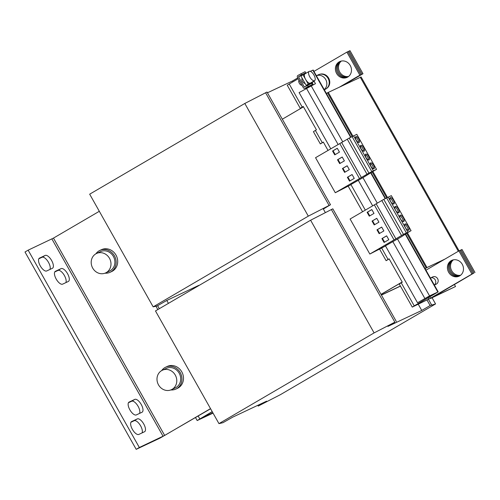 <?xml version="1.0" encoding="UTF-8"?>
<svg xmlns="http://www.w3.org/2000/svg" width="500" height="500" viewBox="0 0 500 500"><rect width="100%" height="100%" fill="white"/><g stroke="black" fill="none" stroke-linecap="round" stroke-linejoin="round"><path stroke-width="0.75" d="M339.156 61.887A8.719 7.887 -115.2 0 0 336.45 73.156A8.719 7.887 -115.2 0 0 347.144 77.362A8.719 7.887 -115.2 0 0 347.706 77.069A8.719 7.887 -115.2 0 0 350.412 65.806A8.719 7.887 -115.2 0 0 339.712 61.594A8.719 7.887 -115.2 0 0 339.156 61.887M340.238 61.375A8.719 7.887 -115.2 0 0 340.188 61.4A8.719 7.887 -115.2 0 0 337.344 72.387A8.719 7.887 -115.2 0 0 347.656 77.1M451.169 260.688A8.719 7.887 -115.2 0 0 448.469 271.95A8.719 7.887 -115.2 0 0 459.162 276.163A8.719 7.887 -115.2 0 0 459.725 275.863A8.719 7.887 -115.2 0 0 462.425 264.6A8.719 7.887 -115.2 0 0 451.731 260.387A8.719 7.887 -115.2 0 0 451.169 260.688M452.256 260.169A8.719 7.887 -115.2 0 0 452.2 260.2A8.719 7.887 -115.2 0 0 449.356 271.181A8.719 7.887 -115.2 0 0 459.669 275.894M348.606 76.444A8.719 7.887 64.8 0 1 339.394 71.381A8.719 7.887 64.8 0 1 341.35 61.05M348.144 76.794A8.719 7.887 64.8 0 1 338.363 71.869A8.719 7.887 64.8 0 1 340.788 61.194M460.625 275.244A8.719 7.887 64.8 0 1 451.413 270.175A8.719 7.887 64.8 0 1 453.369 259.85M460.156 275.587A8.719 7.887 64.8 0 1 450.375 270.663A8.719 7.887 64.8 0 1 452.8 259.988M40.269 265.875A7.375 3.131 59.7 0 0 46.725 270.956L52.406 268.281A7.375 3.131 59.7 0 0 52.512 268.225A7.375 3.131 59.7 0 0 51.562 260.4A7.375 3.131 59.7 0 0 45.169 255.438L39.487 258.113A7.375 3.131 59.7 0 0 39.388 258.169A7.375 3.131 59.7 0 0 40.269 265.875M129.881 409.837A7.375 3.131 59.7 0 0 136.344 414.919L142.025 412.244A7.375 3.131 59.7 0 0 142.131 412.188A7.375 3.131 59.7 0 0 141.175 404.356A7.375 3.131 59.7 0 0 134.787 399.394L129.106 402.075A7.375 3.131 59.7 0 0 129 402.131A7.375 3.131 59.7 0 0 129.881 409.837M132.381 429.35A7.375 3.131 59.7 0 0 138.837 434.431L144.519 431.75A7.375 3.131 59.7 0 0 144.625 431.7A7.375 3.131 59.7 0 0 143.675 423.869A7.375 3.131 59.7 0 0 137.281 418.906L131.6 421.587A7.375 3.131 59.7 0 0 131.5 421.644A7.375 3.131 59.7 0 0 132.381 429.35M56.194 279.056A7.375 3.131 59.7 0 0 62.65 284.137L68.331 281.462A7.375 3.131 59.7 0 0 68.438 281.406A7.375 3.131 59.7 0 0 67.487 273.581A7.375 3.131 59.7 0 0 61.094 268.619L55.412 271.294A7.375 3.131 59.7 0 0 55.312 271.35A7.375 3.131 59.7 0 0 56.194 279.056M403.338 217.681A3.619 1.538 59.7 0 0 400.112 215.212A3.619 1.538 59.7 0 0 400.55 218.994A3.619 1.538 59.7 0 0 403.769 221.462A3.619 1.538 59.7 0 0 403.338 217.681M403.1 221.513A3.619 1.538 59.7 0 0 402.287 218.294A3.619 1.538 59.7 0 0 399.738 215.775M408.275 226.438A3.619 1.538 59.7 0 0 405.05 223.969A3.619 1.538 59.7 0 0 405.481 227.75A3.619 1.538 59.7 0 0 408.706 230.219A3.619 1.538 59.7 0 0 408.275 226.438M408.031 230.275A3.619 1.538 59.7 0 0 407.225 227.05A3.619 1.538 59.7 0 0 404.675 224.531M393.469 200.162A3.619 1.538 59.7 0 0 390.244 197.694A3.619 1.538 59.7 0 0 390.681 201.481A3.619 1.538 59.7 0 0 393.9 203.95A3.619 1.538 59.7 0 0 393.469 200.162M393.231 204A3.619 1.538 59.7 0 0 392.419 200.775A3.619 1.538 59.7 0 0 389.869 198.256M398.4 208.925A3.619 1.538 59.7 0 0 395.181 206.456A3.619 1.538 59.7 0 0 395.613 210.238A3.619 1.538 59.7 0 0 398.837 212.706A3.619 1.538 59.7 0 0 398.4 208.925M398.162 212.756A3.619 1.538 59.7 0 0 397.356 209.537A3.619 1.538 59.7 0 0 394.806 207.013M363.756 147.669A3.35 1.425 59.7 0 0 360.775 145.381A3.35 1.425 59.7 0 0 361.175 148.887A3.35 1.425 59.7 0 0 364.156 151.169A3.35 1.425 59.7 0 0 363.756 147.669M363.475 151.2A3.35 1.425 59.7 0 0 362.706 148.281A3.35 1.425 59.7 0 0 360.412 145.969M358.825 138.912A3.35 1.425 59.7 0 0 355.838 136.625A3.35 1.425 59.7 0 0 356.238 140.131A3.35 1.425 59.7 0 0 359.225 142.413A3.35 1.425 59.7 0 0 358.825 138.912M358.537 142.444A3.35 1.425 59.7 0 0 357.775 139.525A3.35 1.425 59.7 0 0 355.475 137.206M373.625 165.181A3.35 1.425 59.7 0 0 370.644 162.9A3.35 1.425 59.7 0 0 371.044 166.4A3.35 1.425 59.7 0 0 374.025 168.688A3.35 1.425 59.7 0 0 373.625 165.181M373.344 168.719A3.35 1.425 59.7 0 0 372.581 165.794A3.35 1.425 59.7 0 0 370.281 163.481M368.694 156.425A3.35 1.425 59.7 0 0 365.706 154.137A3.35 1.425 59.7 0 0 366.112 157.644A3.35 1.425 59.7 0 0 369.094 159.931A3.35 1.425 59.7 0 0 368.694 156.425M368.406 159.956A3.35 1.425 59.7 0 0 367.644 157.037A3.35 1.425 59.7 0 0 365.344 154.725M310.394 77.912A5.362 2.275 59.7 0 0 314.594 80.65A5.362 2.275 59.7 0 0 313.381 74.131A5.362 2.275 59.7 0 0 309.181 71.394A5.362 2.275 59.7 0 0 310.394 77.912M305.062 73.806A5.362 2.275 59.7 0 0 304.988 73.844A5.362 2.275 59.7 0 0 305.625 79.45A5.362 2.275 59.7 0 0 306.2 80.369A5.362 2.275 59.7 0 0 310.325 83.144A5.362 2.275 59.7 0 0 310.4 83.106L314.594 80.65M304.95 83.188L304.856 83.244A2.681 1.137 -120.3 0 1 302.756 81.875A2.681 1.137 -120.3 0 1 302.15 78.612L302.312 78.513M299.169 80.35L299 80.45A2.681 1.137 59.7 0 0 299.606 83.713A2.681 1.137 59.7 0 0 301.712 85.081L301.8 85.025M324.3 89.769L325.225 89.331A8.044 7.281 64.8 0 0 326.231 76.094A8.044 7.281 64.8 0 0 318.363 74.775L316.381 75.713A8.044 7.281 64.8 0 1 323.856 77.213A8.044 7.281 64.8 0 1 324.206 89.6M434.338 285.05L436.194 284.175A4.025 3.638 -115.2 0 0 437.906 279.3A4.025 3.638 -115.2 0 0 433.35 276.681A4.025 3.638 -115.2 0 0 432.769 276.894L430.375 278.019A4.025 3.638 -115.2 0 1 430.925 277.825A4.025 3.638 -115.2 0 1 435.344 280.125A4.025 3.638 -115.2 0 1 434.306 285M109.475 258.294A10.731 9.706 64.8 0 1 105.662 272.9A10.731 9.706 64.8 0 1 92.706 268.1A10.731 9.706 64.8 0 1 96.519 253.487A10.731 9.706 64.8 0 1 109.475 258.294M96.519 253.487L100.444 251.637A10.731 9.706 64.8 0 1 113.4 256.444A10.731 9.706 64.8 0 1 109.588 271.05L105.662 272.9M105.006 273.175A12.069 10.919 -115.2 0 0 109.513 272.544A12.069 10.919 -115.2 0 0 110.162 272.262L111.713 271.531A12.069 10.919 -115.2 0 0 116.606 256.312A12.069 10.919 -115.2 0 0 102.075 249.419A12.069 10.919 -115.2 0 0 101.419 249.694L99.869 250.425A12.069 10.919 -115.2 0 0 95.881 253.819M110.162 272.262A12.069 10.919 -115.2 0 0 115.056 257.044A12.069 10.919 -115.2 0 0 100.525 250.15A12.069 10.919 -115.2 0 0 99.869 250.425M175.269 375.056A10.731 9.706 64.8 0 1 171.462 389.669A10.731 9.706 64.8 0 1 158.5 384.862A10.731 9.706 64.8 0 1 162.312 370.256A10.731 9.706 64.8 0 1 175.269 375.056M162.312 370.256L166.238 368.406A10.731 9.706 64.8 0 1 179.194 373.206A10.731 9.706 64.8 0 1 175.387 387.812L171.462 389.669M170.8 389.944A12.069 10.919 -115.2 0 0 175.306 389.306A12.069 10.919 -115.2 0 0 175.956 389.031L177.506 388.3A12.069 10.919 -115.2 0 0 182.4 373.081A12.069 10.919 -115.2 0 0 167.869 366.181A12.069 10.919 -115.2 0 0 167.213 366.463L165.662 367.194A12.069 10.919 -115.2 0 0 161.675 370.588M175.956 389.031A12.069 10.919 -115.2 0 0 180.85 373.812A12.069 10.919 -115.2 0 0 166.319 366.912A12.069 10.919 -115.2 0 0 165.662 367.194M319.844 74.281A7.912 7.156 64.8 0 1 328.944 78.688A7.912 7.156 64.8 0 1 326.55 88.506M258.225 406.075L280.425 394.656L435.562 303.938L430.131 305.544L421.75 310.45L387.919 326.394L394.856 322.175L374.1 332.906L218.962 423.625L222.95 422.7L232.781 417.113L266.613 401.169L258.225 406.075L257.8 405.319M421.75 310.45L418.288 304.306M381.431 295.094L400.45 286.131M396.306 321.494L332.812 208.812L310.613 220.225L155.475 310.944L218.962 423.625M394.856 322.175L331.362 209.494M374.1 332.906L310.613 220.225M435.562 303.938L432.1 297.794M431.581 304.862L428.506 299.413M430.131 305.544L427.094 300.15M381.05 294.419L400.788 282.881M381.012 294.356L402.163 281.988M381.625 248.006L388.075 259.45L386.119 260.694L389.169 258.925M313.438 131.669L315.369 130.419L322.281 142.681L320.325 143.925L323.375 142.156M298.25 78.725L289.219 84.006L302.213 107.069L300.256 108.312L303.469 106.831L282.319 119.206M323.294 208.944L325.356 212.6M323.356 209.05L330.506 204.725L308.306 216.144L153.169 306.863L157.156 305.931L166.988 300.35L198.812 285.35M168.438 303.363L166.8 300.456M444.869 259.131L426.987 267.556L410.538 238.369L426.987 267.556L425.1 268.663L426.987 267.556L426.213 267.925L406.681 233.275M425.062 268.594L426.213 267.925M381.375 295L400.4 286.038L381.375 295M292.931 81.838L292.462 81.006L267.438 92.8M330.506 204.725L267.019 92.044L244.812 103.462L89.675 194.181L153.169 306.863M329.062 205.406L265.569 92.725M308.306 216.144L244.812 103.462M297.781 77.894L292.462 81.006M352.225 136.625L327.519 92.775L328.294 92.413L352.962 136.2L328.294 92.413L360.312 77.319L442.556 223.269L360.312 77.319L361.087 76.95L459.075 250.844M327.519 92.775L326.369 93.444M458.325 251.262L442.556 223.269L458.325 251.262M305.025 73.819L302.994 74.775L308.263 84.119L314.15 81.344L315.462 83.681L299.094 92.581L330.769 148.8M350.994 184.694L335.288 192.731L368.95 173.088L376.531 169.356L372.863 171.5L387.506 197.5L372.863 171.506L362.938 177.675L377.3 203.162M388.075 259.45L389.119 258.837L402.281 282.188L401.231 282.8L414.225 305.863L435.844 293.188L427.456 297.131L417.525 302.762L385.45 245.837L401.244 236.894L407.406 232.806L410.531 238.363L407.4 232.806L411.075 230.656L403.488 234.387L369.831 254.037L385.538 245.994M417.525 302.762L429.556 295.906L438.181 291.875L414.706 305.712M351.025 137.2L313.169 70.013L310.281 71.344M302.994 74.775L300.9 76L306.163 85.344L312.05 82.569L313.263 84.719M303.363 106.644L302.594 106.994L303.306 106.544M302.213 107.069L303.263 106.456L316.419 129.806L315.369 130.419M322.281 142.681L323.325 142.069L328.025 150.406M348.188 186.188L362.569 211.713M300.256 108.312L287.262 85.25L289.219 84.006M414.225 305.863L412.269 307.106L399.275 284.044L401.231 282.8M412.269 307.106L431.531 297.706L472.931 273.494L430.494 298.194L429.762 296.894M428.225 297.794L428.931 299.05L414.725 305.744M359.888 75.188L360.919 74.7L347.925 51.638L346.894 52.125L359.888 75.188L339.331 87.206M313.944 71.394L346.894 52.125M360.919 74.7L340.369 86.719M428.931 299.05L430.494 298.194M472.931 273.494L459.938 250.431L458.906 250.919L471.9 273.981M425.962 270.188L458.906 250.919M314.15 81.344L312.05 82.569M308.263 84.119L306.163 85.344M365.312 210.106L350.906 184.537L362.938 177.675M212.275 411.756L200.681 418.569L212.881 412.831M212.2 411.625L197.175 420.544L213.044 413.113M386.769 197.925L372.144 171.969M341.4 86.231L361.95 74.212L348.956 51.15L347.975 51.725M348.956 51.15L349.988 50.663L362.987 73.725L342.431 85.744M361.95 74.212L362.987 73.725M473.969 273.006L432.944 297.15L455.531 286.512L430.606 298.463L473.969 273.006L460.975 249.95L459.988 250.525M460.975 249.95L462.006 249.462L475 272.519M455.531 286.512L454.425 284.55M155.95 306.212L157.838 309.562M157.625 305.706L159.312 308.7M210.512 408.631L164.662 435.444L53.469 238.106L99.319 211.294M210.588 408.762L159.95 438.137L136.194 449.338L139.338 447.494L164.662 435.444M53.469 238.106L28.144 250.162L139.338 447.494M136.194 449.338L25 252L28.144 250.162M49.938 269.444A7.375 3.131 59.7 0 0 47.919 261.419A7.375 3.131 59.7 0 0 42.025 257.275L38.819 258.788M139.55 413.406A7.375 3.131 59.7 0 0 137.531 405.381A7.375 3.131 59.7 0 0 131.644 401.238L128.431 402.75M142.05 432.919A7.375 3.131 59.7 0 0 140.031 424.894A7.375 3.131 59.7 0 0 134.137 420.75L130.931 422.262M65.862 282.625A7.375 3.131 59.7 0 0 63.844 274.606A7.375 3.131 59.7 0 0 57.95 270.456L54.744 271.969M381.825 200.519L350.094 219.006L369.831 254.037M411.075 230.656L391.337 195.625L383.75 199.356L381.806 200.494L401.544 235.525M407.887 232.162L388.15 197.131M406.406 233.012L386.669 197.981M403.488 234.387L383.75 199.356M395.925 238.85L376.181 203.819M394.044 239.875L374.306 204.844M388.8 239.681L386.625 235.831L381.912 238.588L384.081 242.444L388.8 239.681M383.862 230.925L381.694 227.075L376.975 229.831L379.15 233.681L383.862 230.925M373.994 213.412L371.825 209.556L367.106 212.312L369.281 216.169L373.994 213.412M378.931 222.169L376.756 218.312L372.044 221.075L374.212 224.925L378.931 222.169M347.281 139.219L315.55 157.7L335.288 192.731M376.531 169.356L356.794 134.325L349.212 138.056L347.269 139.194L367.006 174.219M371.863 171.713L352.125 136.681M373.344 170.856L353.606 135.825M368.95 173.088L349.212 138.056M361.381 177.544L341.644 142.513M359.5 178.575L339.762 143.544M339.45 152.106L337.281 148.256L332.562 151.012L334.738 154.869L339.45 152.106M344.387 160.863L342.219 157.012L337.5 159.769L339.669 163.625L344.387 160.863M349.325 169.625L347.15 165.769L342.431 168.525L344.606 172.381L349.325 169.625M354.256 178.381L352.088 174.525L347.369 177.288L349.538 181.137L354.256 178.381M305.75 72.856L305.094 71.694L297.919 75.419A1.475 1.338 -115.2 0 0 297.494 77.375L303.281 87.65A1.475 1.338 -115.2 0 0 305.062 88.312L309.194 86.363A1.475 1.338 64.8 0 0 309.288 86.312L312.331 84.537L311.675 83.369L304.331 87.037L298.538 76.762L302.675 74.812L298.581 76.581L301.619 74.806L305.75 72.856L302.712 74.638M312.331 84.537L308.2 86.481L307.538 85.312M308.2 86.481L305.156 88.263A1.475 1.338 -115.2 0 1 305.062 88.312M300.963 73.637L301.619 74.806M308.094 84.438L308.369 84.925M352.113 174.569L347.887 177.044L350.031 180.85M347.887 177.044L347.369 177.288M347.175 165.812L342.95 168.287L345.094 172.094M342.95 168.287L342.431 168.525M342.244 157.056L338.019 159.525L340.163 163.337M338.019 159.525L337.5 159.769M337.306 148.3L333.081 150.769L335.225 154.581M333.081 150.769L332.562 151.012M376.781 218.356L372.556 220.831L374.706 224.638M372.556 220.831L372.044 221.075M371.85 209.6L367.625 212.075L369.769 215.881M367.625 212.075L367.106 212.312M381.719 227.119L377.494 229.587L379.637 233.394M377.494 229.587L376.975 229.831M386.65 235.875L382.425 238.344L384.575 242.156M382.425 238.344L381.912 238.588M311.125 85.725L342.756 141.862M397.481 238.981L429.556 295.906M312.812 70.15L350.681 137.363M370.706 172.9L385.225 198.663M405.25 234.206L437.819 292.006M306.431 88.294L338.106 144.512M392.788 241.55L424.862 298.475M358.244 180.244L372.65 205.812M199.781 418.888L198.169 416.025M51.906 238.962L163.094 436.3M309.288 86.312L305.156 88.263M305.7 86.394L304.331 87.037M57.95 270.456L61.094 268.619M134.137 420.75L137.281 418.906M131.644 401.238L134.787 399.394M42.025 257.275L45.169 255.438M320.325 143.925L313.412 131.669M386.119 260.694L379.544 249.031M438.181 291.875L405.569 234M385.569 198.5L371.025 172.694M195.506 417.581L197.175 420.544M309.181 71.394L304.988 73.844"/></g></svg>

